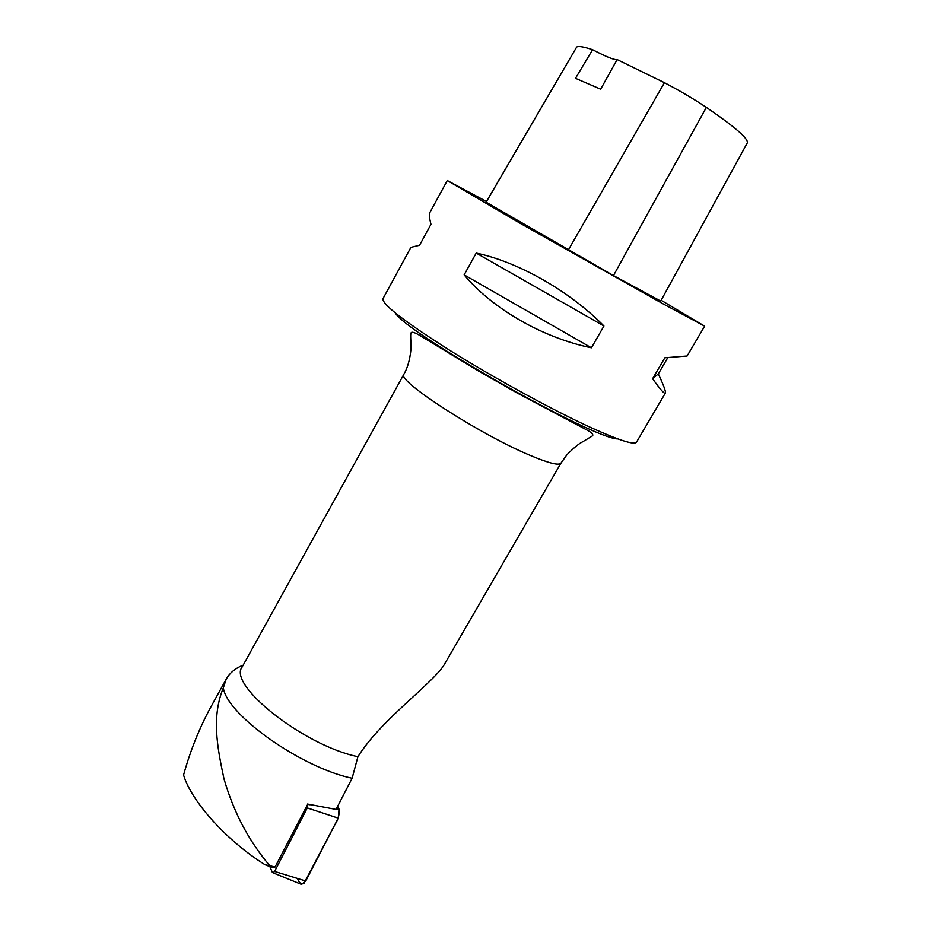 <?xml version="1.0" encoding="UTF-8"?>
<svg xmlns="http://www.w3.org/2000/svg" width="931" height="931" viewBox="0 0 931 931"><rect width="100%" height="100%" fill="white"/><g stroke="black" fill="none" stroke-linecap="round" stroke-linejoin="round"><path stroke-width="1.4" d="M269.862 866.598L272.213 872.103L273.016 872.801L274.622 871.439L307.288 807.91L307.637 804.396L275.064 867.029L269.781 865.69C248.845 841.135 233.576 812.135 223.952 778.688C216.888 745.743 211.628 716.556 223.335 687.8L226.221 679.083C229.538 673.276 234.67 668.842 241.618 665.781M297.594 878.503C298.735 882.646 300.853 884.287 303.948 883.438L334.52 825.343C339.221 818.07 340.269 811.739 337.65 806.327L339.035 809.12L338.244 818.151L305.752 881.005L301.574 884.45L300.387 883.961M403.914 374.192C411.223 361.787 411.281 343.586 410.99 345.343C411.258 344.796 410.082 334.241 411.048 332.949C411.444 331.622 413.911 332.181 418.426 334.613L478.662 371.073L517.136 392.975L588.299 430.739C591.837 432.845 593.303 434.498 592.675 435.72L582.69 441.783C579.129 443.435 573.88 447.741 566.967 454.689L561.009 463.068C559.066 465.779 548.825 463.231 530.274 455.422C479.477 434.312 395.384 379.743 403.914 374.192L242.2 666.922C227.245 684.634 303.32 745.219 357.225 756.531L357.911 756.694L352.127 778.258L336.056 809.411L307.451 804.035M357.911 756.694C380.988 720.047 428.888 686.578 443.424 666.037M223.335 687.8C226.652 714.624 301.074 767.61 352.127 778.258M275.064 867.029L272.667 867.692L264.998 864.701C226.943 841.007 191.414 801.533 183.558 775.023C190.168 751.096 199.141 728.612 210.499 707.595L211.64 705.547M264.998 864.701L269.781 865.69M486.459 201.503L447.287 180.533L430.006 212.28C429.016 214.095 429.342 218.098 430.983 224.301L419.567 245.249L410.908 247.355L382.955 298.688C381.989 304.286 404.566 321.684 450.674 350.894C495.141 378.614 553.049 410.234 590.952 427.597C619.185 440.386 634.372 445.239 636.513 442.144L665.362 393.045C665.979 391.59 663.628 385.201 658.31 373.901L667.806 357.655M447.287 180.533L521.348 223.964L662.86 303.727L704.662 326.153L661.161 300.282M591.429 347.787L603.951 326.001C569.667 291.112 518.276 261.902 476.207 253.069L464.15 274.866C492.266 308.708 542.936 337.895 591.429 347.787L464.15 274.866M704.662 326.153L687.113 356.003L664.85 357.783L652.608 378.708C660.347 389.577 664.594 394.348 665.362 393.045M613.471 275.564L660.742 301.062L747.232 143.037C749.013 139.115 735.397 127.221 706.361 107.379L613.471 275.564L486.075 202.167L576.673 47.05C578.477 45.875 583.784 46.759 592.593 49.704L575.498 78.309L600.67 89.19L617.125 59.561L664.455 82.673C680.072 90.901 694.037 99.128 706.361 107.379M617.125 59.561C614.623 60.189 606.453 56.896 592.593 49.704M603.951 326.001L476.207 253.069M658.31 373.901L652.608 378.708M307.637 804.396L310.163 804.78M336.405 808.725L339.035 809.12M274.622 871.439L305.752 881.005M338.244 818.151L307.288 807.91M576.673 47.05L486.122 202.225M664.455 82.673L568.282 250.102M617.916 438.932C593.582 439.211 407.58 333.985 395.291 312.979M273.016 872.801L301.574 884.45M561.009 463.068L443.424 666.049M210.511 707.595L226.291 678.978"/></g></svg>
